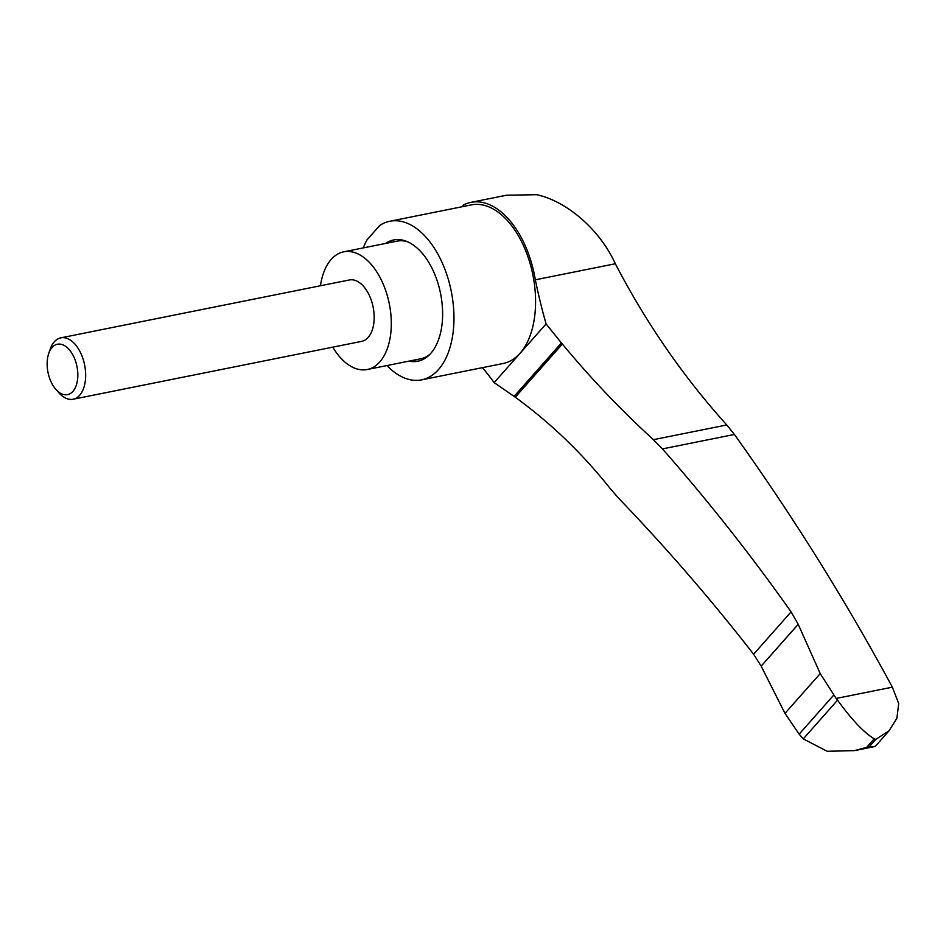 <?xml version="1.0" encoding="UTF-8"?>
<svg xmlns="http://www.w3.org/2000/svg" width="946" height="946" viewBox="0 0 946 946"><rect width="100%" height="100%" fill="white"/><g stroke="black" fill="none" stroke-linecap="round" stroke-linejoin="round"><path stroke-width="1.42" d="M854.522 750.616L875.192 746.465L869.35 746.642L854.522 750.616L827.182 751.29L803.284 738.873L799.145 734.155L784.979 713.379L761.163 666.114L753.607 654.218C711.688 600.296 666.729 548.325 618.708 498.317L610.182 488.514C582.452 453.56 550.82 423.134 515.274 397.214L514.104 396.386L561.416 342.937L546.09 323.934L494.143 382.61L514.104 396.386M837.553 700.17C851.814 719.788 864.029 732.665 874.199 738.814L875.736 739.429L889.039 730.832L896.879 718.262L898.7 703.54L892.362 687.174L836.146 698.444L837.553 700.17L803.284 738.873M561.416 342.937L562.362 344.037C590.623 378.175 620.978 410.056 653.414 439.677L662.46 448.901C708.436 501.214 751.313 555.539 791.093 611.885L798.211 624.336L761.187 666.161M461.979 206.772L463.623 204.915A83.484 48.01 78.7 0 1 470.907 202.361L506.642 195.195L536.902 194.71C567.505 201.557 600.024 230.032 615.338 263.757C646.177 323.024 683.319 376.756 726.765 424.967L734.415 434.462C792.902 516.232 845.547 600.474 892.362 687.174M615.338 263.757L535.318 279.815A83.484 48.01 78.7 0 0 470.907 202.361M482.472 367.639A352.101 202.468 78.7 0 1 494.143 382.61M51.214 382.172A25.708 14.781 -101.3 0 0 55.897 389.409A25.708 14.781 -101.3 0 0 76.319 385.164A25.708 14.781 -101.3 0 0 69.188 349.594A25.708 14.781 -101.3 0 0 48.707 353.556A25.708 14.781 -101.3 0 0 51.214 382.172M55.897 389.409L58.959 392.862A31.313 17.998 -101.3 0 0 73.138 399.236A31.313 17.998 -101.3 0 0 84.632 365.002A31.313 17.998 -101.3 0 0 60.828 337.84A31.313 17.998 -101.3 0 0 50.197 349.192L48.707 353.556M73.138 399.236L361.644 341.364A31.313 17.998 -101.3 0 0 373.138 307.131A31.313 17.998 -101.3 0 0 349.322 279.969L60.828 337.84M332.779 347.158A60.012 34.505 -101.3 0 0 367.285 369.508A60.012 34.505 -101.3 0 0 389.314 303.879A60.012 34.505 -101.3 0 0 343.682 251.837A60.012 34.505 -101.3 0 0 320.469 285.763M367.285 369.508L420.651 358.794A60.012 34.505 -101.3 0 0 429.851 354.383M407.241 241.656A60.012 34.505 -101.3 0 0 397.048 241.135L343.682 251.837M385.495 243.453A61.833 35.558 78.7 0 1 393.548 239.965A61.833 35.558 78.7 0 1 440.576 293.603A61.833 35.558 78.7 0 1 417.872 361.218A61.833 35.558 78.7 0 1 409.098 361.112M410.777 360.781A61.833 35.558 -101.3 0 0 418.711 361.029M394.387 239.823A61.833 35.558 -101.3 0 0 387.174 243.11M367.083 239.776L379.772 225.444L367.083 239.776A80.883 46.508 78.7 0 0 363.299 247.899M379.772 225.444A80.883 46.508 78.7 0 1 389.787 221.258A80.883 46.508 78.7 0 1 451.289 291.403A80.883 46.508 78.7 0 1 421.597 379.854A80.883 46.508 78.7 0 1 386.961 365.558M389.787 221.258L471.404 204.88A80.883 46.508 78.7 0 1 532.905 275.038A80.883 46.508 78.7 0 1 503.213 363.477L421.597 379.854M836.146 698.444L820.217 673.576L798.211 624.336M546.09 323.934A352.101 202.468 78.7 0 1 535.318 279.815M874.199 738.814L866.465 747.553M875.736 739.429L869.35 746.642M791.093 611.885L753.607 654.218M562.362 344.037L515.274 397.214M734.415 434.462L662.46 448.901M726.765 424.967L653.414 439.677M820.217 673.576L784.979 713.379M798.188 624.301L761.163 666.114M833.58 695.263L799.145 734.155M875.192 746.465L889.039 730.832"/></g></svg>
